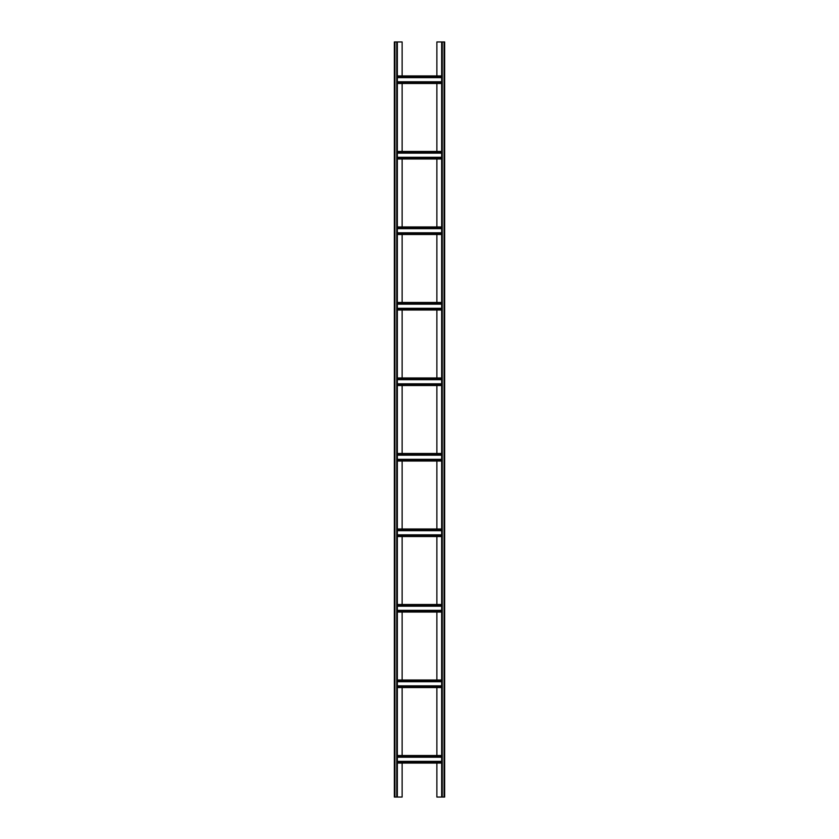<?xml version="1.0" encoding="UTF-8"?>
<svg xmlns="http://www.w3.org/2000/svg" width="839" height="839" viewBox="0 0 839 839"><rect width="100%" height="100%" fill="white"/><g stroke="black" fill="none" stroke-linecap="round" stroke-linejoin="round"><path stroke-width="1.26" d="M436.867 75.93L436.867 41.95L444.67 41.95L444.67 797.05L441.65 797.05L441.65 41.95M436.867 83.481L436.867 151.44M436.867 158.99L436.867 226.95M436.867 234.501L436.867 302.459M436.867 310.011L436.867 377.969M436.867 385.521L436.867 453.48M436.867 461.031L436.867 528.99M436.867 536.541L436.867 604.5M436.867 612.051L436.867 680.01M436.867 687.561L436.867 755.519M436.867 763.071L436.867 797.05L441.65 797.05M402.133 763.071L402.133 797.05L397.35 797.05L397.35 41.95L402.133 41.95L402.133 75.93M402.133 687.561L402.133 755.519M402.133 612.051L402.133 680.01M402.133 536.541L402.133 604.5M402.133 461.031L402.133 528.99M402.133 385.521L402.133 453.48M402.133 310.011L402.133 377.969M402.133 234.501L402.133 302.459M402.133 158.99L402.133 226.95M402.133 83.481L402.133 151.44M397.35 83.481L441.65 83.481M397.35 81.782L441.65 81.782M397.35 77.628L441.65 77.628M397.35 75.93L441.65 75.93M397.35 763.071L441.65 763.071M397.35 761.372L441.65 761.372M397.35 757.218L441.65 757.218M397.35 755.519L441.65 755.519M397.35 680.01L441.65 680.01L397.35 680.01M397.35 687.561L441.65 687.561M397.35 685.862L441.65 685.862M397.35 681.708L441.65 681.708M397.35 612.051L441.65 612.051M397.35 610.352L441.65 610.352M397.35 606.198L441.65 606.198M397.35 604.5L441.65 604.5M397.35 536.541L441.65 536.541L397.35 536.541M397.35 534.842L441.65 534.842M397.35 530.688L441.65 530.688M397.35 528.99L441.65 528.99M397.35 461.031L441.65 461.031L397.35 461.031M397.35 453.48L441.65 453.48L397.35 453.48M397.35 459.332L441.65 459.332M397.35 455.178L441.65 455.178M397.35 385.521L441.65 385.521L397.35 385.521M397.35 377.969L441.65 377.969L397.35 377.969M397.35 383.822L441.65 383.822M397.35 379.668L441.65 379.668M397.35 302.459L441.65 302.459L397.35 302.459M397.35 310.011L441.65 310.011M397.35 308.312L441.65 308.312M397.35 304.158L441.65 304.158M397.35 234.501L441.65 234.501M397.35 232.802L441.65 232.802M397.35 228.648L441.65 228.648M397.35 226.95L441.65 226.95M397.35 158.99L441.65 158.99L397.35 158.99M397.35 157.292L441.65 157.292M397.35 153.138L441.65 153.138M397.35 151.44L441.65 151.44M394.938 797.05L394.33 797.05L394.33 41.95L394.938 41.95L394.938 797.05L397.35 797.05M397.35 41.95L394.938 41.95M442.258 41.95L442.258 797.05M444.062 41.95L444.062 797.05M397.35 82.872L441.65 82.872M397.35 76.538L441.65 76.538M397.35 762.462L441.65 762.462M397.35 756.128L441.65 756.128M397.35 686.952L441.65 686.952M397.35 680.618L441.65 680.618M397.35 611.442L441.65 611.442M397.35 605.108L441.65 605.108M397.35 535.932L441.65 535.932M397.35 529.598L441.65 529.598M397.35 460.422L441.65 460.422M397.35 454.088L441.65 454.088M397.35 384.912L441.65 384.912M397.35 378.578L441.65 378.578M397.35 309.402L441.65 309.402M397.35 303.068L441.65 303.068M397.35 233.892L441.65 233.892M397.35 227.558L441.65 227.558M397.35 158.382L441.65 158.382M397.35 152.048L441.65 152.048M396.742 41.95L396.742 797.05"/></g></svg>

